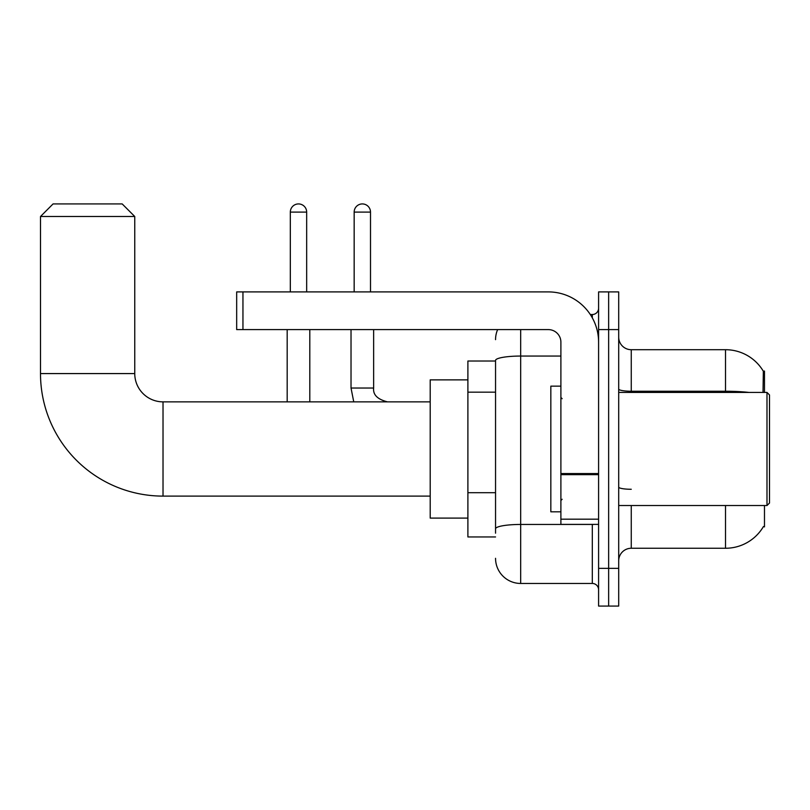 <?xml version="1.0" encoding="UTF-8"?>
<svg xmlns="http://www.w3.org/2000/svg" width="810" height="810" viewBox="0 0 810 810"><rect width="100%" height="100%" fill="white"/><g stroke="black" fill="none" stroke-linecap="round" stroke-linejoin="round"><path stroke-width="1.21" d="M764.478 392.435L764.478 371.071L763.334 371.223A43.983 43.983 0 0 0 725.517 349.707A43.983 43.983 0 0 1 763.233 371.071A43.983 43.983 0 0 0 725.517 349.707L631.263 349.707A12.565 12.565 0 0 1 618.698 337.142A12.565 12.565 0 0 0 631.263 349.707L631.263 392.435M764.478 505.531L764.478 526.895L763.455 526.52A43.983 43.983 0 0 1 725.517 548.259A43.983 43.983 0 0 0 763.233 526.895M495.548 361.017L467.897 361.017L467.897 536.949L495.548 536.949M618.698 560.824A12.565 12.565 0 0 1 631.263 548.259L725.517 548.259L725.517 505.531M608.644 568.367L608.644 606.072L618.698 606.072L618.698 568.367L608.644 568.367L608.644 606.072L598.59 606.072L598.59 568.367L608.644 568.367L608.644 329.599L608.644 568.367M598.59 568.367L598.59 291.904L608.644 291.904L608.644 329.599L608.644 291.904L618.698 291.904L618.698 568.367M763.03 392.435L763.334 371.223A43.983 43.983 0 0 0 725.517 349.707L725.517 391.24L631.263 391.24A12.565 2.187 0 0 1 618.698 389.063M495.548 533.183L495.548 360.42A25.13 4.364 180 0 1 520.678 356.056L560.895 356.056M520.678 329.599L520.678 583.453L592.312 583.453L592.312 524.384M590.308 314.523L592.312 314.523A6.288 6.288 0 0 0 598.59 308.235M598.59 589.731A6.288 6.288 0 0 0 592.312 583.453M495.548 339.653A25.13 25.13 0 0 1 497.644 329.599M520.678 583.453A25.13 25.13 0 0 1 495.548 558.313M430.201 496.105L163.023 496.105A122.523 122.523 0 0 1 40.5 373.582L40.5 216.503L53.065 203.928L122.189 203.928L134.754 216.503L40.5 216.503M163.023 496.105L163.023 401.861A28.279 28.279 0 0 1 134.754 373.582L134.754 216.503M467.897 379.87L430.201 379.87L430.201 518.096L467.897 518.096M290.324 291.904L290.324 212.098A8.171 8.171 0 0 1 298.495 203.928A8.171 8.171 0 0 1 306.666 212.098L306.666 291.904M309.805 401.861L309.805 329.599M287.185 401.861L287.185 329.599M354.162 291.904L354.162 212.098A8.171 8.171 0 0 1 362.333 203.928A8.171 8.171 0 0 1 370.504 212.098L370.504 291.904M351.024 329.599L351.024 388.031L373.643 388.031L373.643 329.599M598.59 524.384L560.895 524.384L560.895 473.567L598.59 473.567M598.59 342.164A50.271 50.271 0 0 0 548.319 291.904L242.949 291.904L242.949 329.599L548.319 329.599A12.565 12.565 0 0 1 560.895 342.164L560.895 473.567M242.949 329.599L236.672 329.599L236.672 291.904L242.949 291.904M766.989 392.435L769.5 394.946L769.5 503.02L766.989 505.531L766.989 392.435L618.698 392.435M560.895 386.147L550.84 386.147L550.84 511.819L560.895 511.819M495.548 392.172L467.897 392.172M495.548 492.703L467.897 492.703M631.263 505.531L631.263 548.259M749.078 392.435A43.983 7.634 180 0 0 725.517 391.24L725.517 392.435M618.698 329.599L598.59 329.599M631.263 489.27A12.565 2.187 -0 0 1 618.698 487.083M594.489 524.384A6.288 1.093 0 0 1 592.312 524.455L520.678 524.455A25.13 4.364 180 0 0 495.548 528.819M592.312 317.834L592.312 314.523M40.5 373.582L134.754 373.582M290.324 212.098L306.666 212.098M354.162 212.098L370.504 212.098M598.59 474.66L560.895 474.66M560.895 519.19L598.59 519.19M430.201 401.861L163.023 401.861M351.024 388.031L353.747 401.861M373.643 388.031C372.883 394.743 377.49 399.35 387.474 401.861C377.49 399.35 372.883 394.743 373.643 388.031C372.883 394.743 377.49 399.35 387.474 401.861M618.698 505.531L766.989 505.531M562.15 398.712L560.895 397.457M562.15 499.254L560.895 500.509"/></g></svg>
